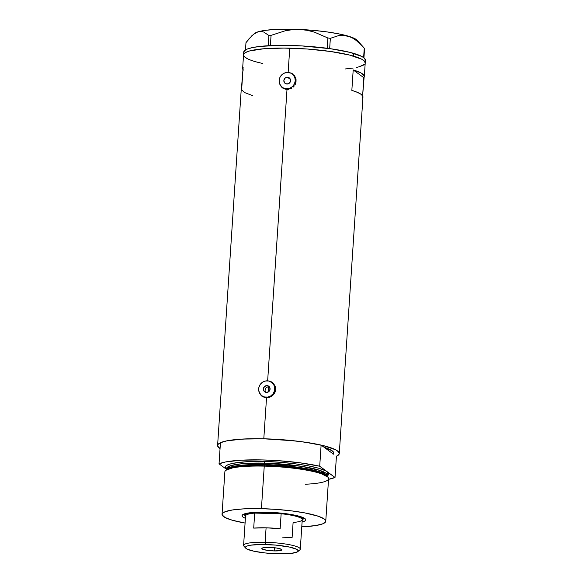 <?xml version="1.0" encoding="UTF-8"?>
<svg xmlns="http://www.w3.org/2000/svg" width="583" height="583" viewBox="0 0 583 583"><rect width="100%" height="100%" fill="white"/><g stroke="black" fill="none" stroke-linecap="round" stroke-linejoin="round"><path stroke-width="0.87" d="M269.922 387.141L266.948 385.611A3.462 3.309 126.2 0 1 269.871 390.078A3.462 3.309 126.2 0 1 266.497 392.425L264.194 391.375L263.37 388.941L264.514 386.551L266.948 385.611L269.259 386.66L270.082 389.094L268.938 391.485L266.497 392.425A3.462 3.309 126.2 0 1 263.574 387.957A3.462 3.309 126.2 0 1 266.948 385.611L269.922 387.141M287.434 77.226A3.462 3.309 126.2 0 1 290.356 81.693A3.462 3.309 126.2 0 1 286.982 84.039L284.672 82.99L283.855 80.556L284.992 78.166L287.434 77.226L289.744 78.275L290.392 79.405L287.434 77.226L290.392 79.383L290.56 80.709L289.423 83.099L286.982 84.039A3.462 3.309 126.2 0 1 284.059 79.572A3.462 3.309 126.2 0 1 287.434 77.226M289.008 89.257L287.426 89.374L286.661 88.813A8.315 7.936 126.2 0 1 282.296 87.341A8.315 7.936 126.2 0 1 279.658 78.086A8.315 7.936 126.2 0 1 287.754 72.452A8.315 7.936 126.2 0 1 292.119 73.924A8.315 7.936 126.2 0 1 294.758 83.18A8.315 7.936 126.2 0 1 286.661 88.813L287.426 89.374L285.867 89.184L283.046 87.895A8.315 7.936 -53.8 0 0 287.426 89.374A8.315 7.936 -53.8 0 0 288.512 89.33M268.53 397.642L266.948 397.759L266.183 397.198A8.315 7.936 126.2 0 1 261.818 395.726A8.315 7.936 126.2 0 1 259.173 386.471A8.315 7.936 126.2 0 1 267.269 380.837A8.315 7.936 126.2 0 1 271.634 382.31A8.315 7.936 126.2 0 1 274.28 391.565A8.315 7.936 126.2 0 1 266.183 397.198L266.948 397.759L265.389 397.57L262.561 396.28A8.315 7.936 -53.8 0 0 266.948 397.759A8.315 7.936 -53.8 0 0 268.034 397.715M292.906 74.077A8.665 8.271 -53.8 0 0 289.999 72.831L290.166 72.868M288.658 89.301L285.379 89.228L282.485 87.909L279.702 83.981L282.485 87.909L287.004 89.425L267.655 380.765L270.855 381.508L273.5 383.454L275.183 386.303L275.628 389.597L273.85 394.261L271.328 396.52L268.173 397.686L264.901 397.613L262 396.294L259.224 392.366L262 396.294L266.526 397.81L263.8 438.795L266.526 397.81L269.798 397.256L272.691 395.514L274.746 392.833L275.628 389.597L275.183 386.303L273.5 383.454L270.855 381.508L267.655 380.765L287.004 89.425L288.658 89.301M291.813 88.135L290.283 88.871L291.813 88.135M294.335 85.876L293.176 87.129L294.335 85.876M295.829 82.866L295.231 84.448L295.829 82.866M296.055 79.543L295.668 77.918L296.055 79.543M294.969 76.409L293.985 75.069L294.969 76.409M339.277 453.545L362.961 97.011A60.975 10.035 -176.2 0 0 351.841 90.387L353.196 69.931A60.975 10.035 3.8 0 1 364.317 76.555L365.403 60.187A60.975 10.035 -176.2 0 0 353.56 53.345L353.378 56.077A60.975 10.035 3.8 0 1 365.228 62.913A60.975 10.035 -176.2 0 0 289.751 48.163L288.14 72.379L286.224 72.562L288.14 72.379L291.34 73.123L288.14 72.379L289.751 48.163A60.975 10.035 -176.2 0 0 243.541 54.831A60.975 10.035 3.8 0 1 285.714 48.098A60.975 10.035 3.8 0 1 353.378 56.077L353.56 53.345A60.975 10.035 -176.2 0 0 285.896 45.365A60.975 10.035 -176.2 0 0 243.723 52.106L242.637 68.473A60.975 10.035 3.8 0 1 243.133 67.322L241.77 87.785A60.975 10.035 -176.2 0 0 241.275 88.929L217.597 445.463A60.975 10.035 3.8 0 1 263.8 438.795A60.975 10.035 3.8 0 1 339.277 453.545A60.975 10.035 3.8 0 1 336.427 456.292L335.021 477.433A60.975 10.035 3.8 0 1 328.542 479.328M272.429 382.463A8.665 8.271 -53.8 0 0 269.514 381.216L269.681 381.253M333.133 454.405L333.695 452.648L332.128 450.776L324.141 447.307A55.436 9.124 3.8 0 1 333.746 453.173A55.436 9.124 3.8 0 1 333.403 454.084L321.116 445.091L308.793 442.752L294.502 440.843L263.8 438.795L287.514 440.143L304.588 442.111L323.623 445.689L335.779 449.843L338.65 451.942L339.204 453.946L336.427 456.292L335.021 477.433L327.369 471.836L327.376 475.954M295.515 83.333L295.61 83.85M295.238 84.426A8.315 7.936 -53.8 0 0 292.885 74.478L295.617 78.239L296.026 81.38L295.202 84.499M266.016 380.888L267.655 380.765L266.016 380.888M327.719 476.981L317.086 471.567L288.855 466.713L264.536 465.154A51.093 8.41 -176.2 0 0 226.306 469.694L225.373 470.736A51.967 8.556 3.8 0 1 264.252 466.123L264.799 463.128A50.583 8.322 -176.2 0 1 327.413 475.364L319.994 470.437L301.375 466.283L264.799 463.128L264.558 461.517C278.783 461.503 317.451 465.066 327.369 471.836L319.71 466.232L300.434 462.873L277.77 460.636L262.401 459.936L241.406 460.191L225.563 461.955L219.04 463.849L220.447 442.708L219.04 463.849A60.975 10.035 3.8 0 1 319.71 466.232L321.116 445.091A60.975 10.035 -176.2 0 0 220.447 442.708L226.969 440.814L236.829 439.48L249.371 438.788L263.8 438.795L242.317 439.079L226.328 440.945L221.197 442.395L218.275 444.115L217.656 446.046L220.061 448.567A60.975 10.035 3.8 0 1 217.597 445.463M242.973 69.676A60.975 10.035 3.8 0 1 242.637 68.473M362.458 98.155L362.866 96.319L361.176 94.366L357.459 92.369L351.841 90.387L353.196 69.931L360.928 72.911L364.222 75.863L362.619 95.809L363.821 77.699L353.196 69.931L363.821 77.699A60.975 10.035 3.8 0 0 364.317 76.555M262.416 63.445L255.42 61.681M247.039 58.533L244.175 56.434M243.614 54.43L245.399 52.594L249.444 50.998L263.633 48.768L284.03 48.083L307.525 49.03L330.539 51.486L349.567 55.057L361.722 59.211L364.594 61.31L365.147 63.321L364.601 61.324L361.744 59.226L349.603 55.064L330.583 51.493L307.576 49.038L284.081 48.083L263.676 48.768L249.466 50.991L245.414 52.587L243.621 54.416M364.55 64.261L359.317 66.746L363.355 65.158M353.16 68.036L345.129 68.976M290.043 81.839L290.465 81.503L290.043 81.839M289.379 82.691L289.685 82.239L289.379 82.691M267.991 386.901L267.349 387.083L267.991 386.901M266.752 387.382L266.22 387.804L266.752 387.382M265.775 388.307L265.433 388.897L265.775 388.307M265.199 389.531L265.433 388.897L265.199 389.531M265.112 390.865L265.09 390.195L265.112 390.865M265.52 392.104L265.258 391.506L265.52 392.104M243.315 70.128L242.666 68.226L243.133 67.322L241.369 89.622L244.671 92.573L252.395 95.554M261.155 395.463L260.135 394.035A8.665 8.271 -53.8 0 0 262.197 396.433M262.372 396.571L262 396.294M272.414 382.878L274.491 385.188L275.497 388.169L274.724 392.884M281.64 87.078L280.62 85.65A8.665 8.271 -53.8 0 0 282.682 88.048M274.761 392.811A8.315 7.936 -53.8 0 0 272.399 382.863L268.829 381.027L265.688 380.954L262.7 382.105L260.331 384.314L258.932 387.236L258.721 390.428L259.726 393.408L261.796 395.719L264.624 397.008L267.765 397.081L270.745 395.93L273.121 393.722L274.52 390.799L274.731 387.608L273.726 384.627L271.649 382.317M286.661 88.813L289.787 88.266L292.52 86.554L294.437 83.937L295.26 80.826L294.86 77.677L293.285 74.981L290.793 73.145L287.754 72.452L284.628 72.999L281.895 74.711L279.978 77.328L279.155 80.439L279.556 83.588L281.13 86.284L283.622 88.12L286.661 88.813M252.082 60.632L255.383 61.667A60.975 10.035 3.8 0 1 243.541 54.831M253.365 34.426L257.919 31.868L260.841 31.453L263.654 32.014L268.901 35.49L271.059 35.366L270.381 45.62L271.059 35.366L285.16 30.804L292.469 29.646L299.954 29.463A52.317 8.607 -176.2 0 0 257.919 31.868A52.317 8.607 -176.2 0 0 254.37 33.559L248.905 38.893L245.975 42.668L245.494 49.912L245.975 42.668L251.871 35.731L254.88 33.333L257.919 31.868L260.841 31.453L263.654 32.014L268.901 35.49L268.216 45.729L268.901 35.49L271.059 35.366L285.16 30.804L292.469 29.646L299.954 29.463L307.248 30.316L314.375 32.123L327.886 37.997L327.209 48.272L327.886 37.997L330.35 38.332L338.949 35.49L343.351 35.257L347.781 36.015L352.161 37.815L356.359 40.533L364.251 48.134L363.624 57.542L364.55 48.593L363.938 57.783L364.251 48.134L356.359 40.533L352.161 37.815L347.781 36.015A52.317 8.607 -176.2 0 0 299.954 29.463L307.248 30.316L314.375 32.123L327.886 37.997L330.35 38.332L338.949 35.49L343.351 35.257L351.462 37.203L356.424 39.622L357.619 40.81M329.665 48.608L330.35 38.332L329.665 48.608M363.384 47.15L357.306 40.402A52.317 8.607 -176.2 0 0 347.781 36.015L338.337 33.778L326.669 31.861L313.581 30.389L293.234 29.23L274.79 29.463L264.966 30.389L257.919 31.868L254.13 33.785M255.383 61.667L259.158 62.68M356.461 67.439L359.296 66.754M243.599 55.407L245.312 57.462M365.322 60.596L364.783 58.592L361.926 56.493L349.785 52.339L330.765 48.761L301.79 45.919L278.74 45.372L259.617 46.465L252.483 47.58L247.345 49.03L244.408 50.75L243.781 52.674M302.941 519.256A30.141 4.963 -176.2 0 0 304.093 518.054A30.141 4.963 3.8 0 1 302.941 519.256M266.234 512.187A31.941 5.254 3.8 0 1 305.383 519.008A31.941 5.254 3.8 0 1 302.089 522.077L304.8 521.085L305.74 519.606L304.843 518.527L301.28 516.866L290.356 514.344L275.548 512.639L260.346 512.151L246.602 513.31L243.913 514.068L242.069 515.467L242.958 517.063L245.392 518.309A31.941 5.254 3.8 0 1 242.535 514.833A31.941 5.254 3.8 0 1 266.234 512.187M268.311 391.951L268.646 386.85L268.311 391.951M328.499 479.335L335.021 477.433L325.904 470.933L318.763 468.251L308.028 465.773L294.626 463.718L279.709 462.261L264.558 461.517C249.335 460.803 218.151 462.713 226.7 469.453L225.227 467.697L225.752 466.05L228.252 464.585L232.617 463.347L246.245 461.758L264.558 461.517L264.704 464.585L242.339 465.147L232.151 466.706L226.619 469.388A50.583 8.322 3.8 0 1 264.704 464.585L299.604 467.493L318.078 471.319L327.165 476.071A50.583 8.322 3.8 0 0 264.704 464.585L264.536 465.154L237.208 466.262L225.949 470.226M325.759 521.238L328.579 478.687A51.967 8.556 -176.2 0 0 264.252 466.123A51.967 8.556 -176.2 0 0 224.87 471.8L222.043 514.352A51.967 8.556 3.8 0 1 261.424 508.668L264.252 466.123L261.424 508.668A51.967 8.556 3.8 0 1 325.759 521.238A51.967 8.556 3.8 0 1 301.775 526.821L315.476 525.604L322.683 523.855L325.686 521.581L325.219 519.876L324.235 518.987L318.449 516.283L304.894 512.923L291.493 510.868L276.575 509.411L261.424 508.668L243.118 508.908L232.326 509.987L225.118 511.736L222.626 513.2L222.101 514.847L225.031 517.507L232.172 520.189L245.079 523.06A51.967 8.556 3.8 0 1 222.043 514.352M226.474 468.652L230.912 465.613L241.194 463.806L264.799 463.128A50.583 8.322 -176.2 0 0 226.474 468.652L226.372 470.117M333.403 454.084A55.436 9.124 3.8 0 0 333.746 453.173A55.436 9.124 3.8 0 0 324.141 447.307L330.736 449.901L333.097 451.628L333.738 453.29L333.403 454.084L321.116 445.091L319.71 466.232L328.346 472.726L328.819 474.431L327.303 475.998M219.04 463.849L226.43 469.257L219.04 463.849M328.229 477.572L327.435 476.413A51.093 8.41 -176.2 0 0 264.536 465.154L264.252 466.123A51.967 8.556 3.8 0 1 328.229 477.572A51.967 8.556 3.8 0 1 305.295 484.247M244.926 515.401A30.141 4.963 3.8 0 1 243.942 514.06A30.141 4.963 -176.2 0 0 244.926 515.401M244.321 513.863L244.955 514.425M302.373 518.579L303.823 517.733M245.53 516.268A29.099 4.788 3.8 0 1 244.911 515.183A29.099 4.788 3.8 0 1 251.987 512.552A29.099 4.788 -176.2 0 0 245.261 516.006L245.902 516.72A28.407 4.679 3.8 0 1 254.698 513.106L281.144 513.732L280.146 528.737A28.407 4.679 -176.2 0 0 266.088 527.812L265.127 542.27A28.407 4.679 -176.2 0 0 243.942 546.176L245.727 548.158A26.468 4.358 3.8 0 1 265.462 544.515L265.127 542.27L266.088 527.812A28.407 4.679 -176.2 0 0 253.7 528.111L254.698 513.106A28.407 4.679 -176.2 0 0 245.552 515.911L243.599 545.375A28.407 4.679 3.8 0 1 265.127 542.27A28.407 4.679 3.8 0 1 300.289 549.142L302.249 519.679A28.407 4.679 -176.2 0 0 281.144 513.732L267.08 512.807L266.992 512.209L267.08 512.807L254.698 513.106A28.407 4.679 3.8 0 1 267.08 512.807A28.407 4.679 3.8 0 1 281.144 513.732A28.407 4.679 3.8 0 1 301.797 520.43A28.407 4.679 3.8 0 1 293.103 522.485L292.105 537.482L282.638 537.825M297.811 551.62L299.844 549.893A28.407 4.679 -176.2 0 0 265.127 542.27L265.462 544.515A26.468 4.358 3.8 0 1 297.811 551.62A26.468 4.358 3.8 0 1 278.171 553.814L291.34 553.369L297.425 551.89L298.204 550.665L296.711 549.31L289.605 547.087L275.759 545.105L260.586 544.486L250.639 545.185L246.973 546.082L245.443 547.233L245.683 548.107L246.922 549.018L254.028 551.241L265.338 552.976L278.171 553.814A26.468 4.358 3.8 0 1 245.727 548.158M274.229 550.928L274.44 547.736L274.229 550.928L266.642 550.25L262.088 548.938L261.905 548.275L263.232 547.758L269.404 547.401A10.049 1.654 3.8 0 1 281.844 549.835A10.049 1.654 3.8 0 1 274.229 550.928A10.049 1.654 3.8 0 1 261.789 548.501A10.049 1.654 3.8 0 1 269.404 547.401L276.991 548.078L281.545 549.397L281.727 550.053L280.401 550.578L274.229 550.928M301.797 520.43L302.526 519.81A29.099 4.788 -176.2 0 0 296.317 515.496A29.099 4.788 3.8 0 1 302.985 519.045A29.099 4.788 3.8 0 1 302.227 520.029M281.144 513.732L280.146 528.737L266.088 527.812L253.7 528.111L254.698 513.106L281.144 513.732M283.061 87.902L282.296 87.341M262.583 396.287L261.818 395.726M292.885 74.478L292.119 73.924M317.873 471.785L317.086 471.567M327.413 475.364L327.318 476.821M236.414 466.371L237.208 466.262M245.006 513.703L244.911 515.183M303.08 517.558L302.985 519.045"/></g></svg>
